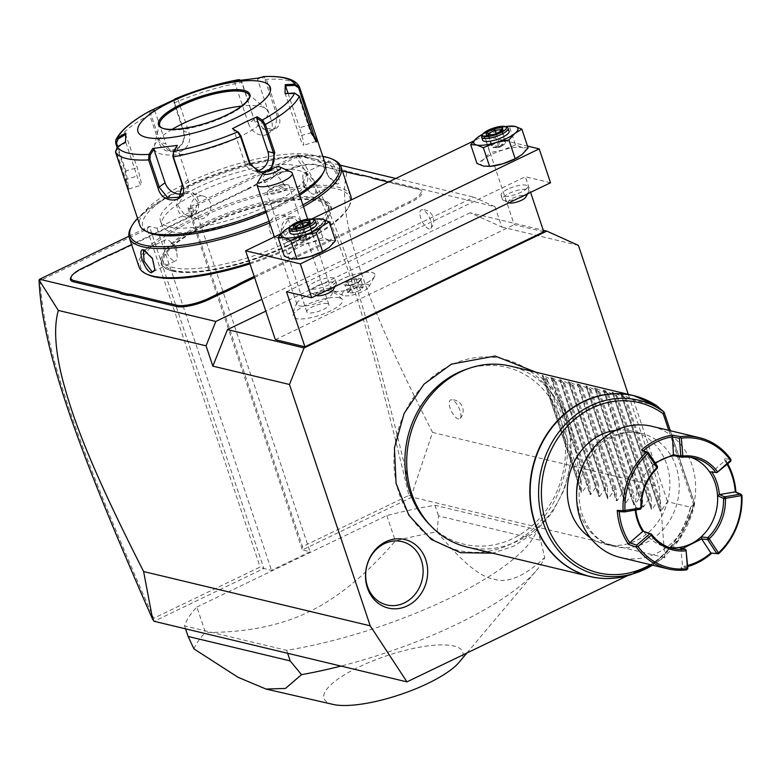 <?xml version="1.0" encoding="UTF-8"?>
<svg xmlns="http://www.w3.org/2000/svg" width="781" height="781" viewBox="0 0 781 781"><rect width="100%" height="100%" fill="white"/><g stroke="black" fill="none" stroke-linecap="round" stroke-linejoin="round"><path stroke-width="0.59" stroke-dasharray="3.9 2.93" d="M627.553 575.665L664.924 557.673L659.154 486.709L628.246 394.327M450.744 365.157A98.328 86.056 103.5 0 0 399.257 493.856A98.328 86.056 103.5 0 0 510.637 544.142A98.328 86.056 103.5 0 0 562.125 415.443A98.328 86.056 103.5 0 0 450.744 365.157M664.924 557.673L412.085 497.106L411.704 496.316L411.675 494.715L432.557 432.43L659.154 486.709M412.085 497.106L302.364 549.931L310.028 551.767L271.505 570.315L263.841 568.48L154.121 621.305M196.88 607.032L386.829 515.577A186.083 52.288 161.5 0 1 434.978 505.307L537.064 529.772A186.083 52.288 161.5 0 1 286.656 650.329L184.56 625.874A186.083 52.288 161.5 0 1 196.88 607.032L205.383 632.434C245.664 632.62 280.135 625.776 308.788 611.904C337.499 598.158 366.348 574.513 395.332 540.979A186.083 52.288 161.5 0 1 437.116 531.793L438.522 515.899L540.608 540.354L544.699 557.566A186.083 52.288 161.5 0 1 536.547 570.325A186.083 52.288 161.5 0 1 456.875 624.204A186.083 52.288 161.5 0 1 340.965 666.066M432.557 432.43C376.569 322.533 362.13 278.319 352.69 244.98C344.128 212.803 342.322 188.25 347.272 171.312L494.998 206.701L501.792 227.027L470.182 212.754L543.273 230.258M470.182 212.754L265.813 311.141M543.771 231.772L514.22 224.694L484.474 135.777L473.755 140.941M275.361 339.686L514.22 224.694M368.983 285.27A14.243 4.003 -18.5 0 0 353.451 286.52A14.243 4.003 -18.5 0 0 342.185 294.769A14.243 4.003 -18.5 0 0 343.044 295.452A14.243 4.003 -18.5 0 0 356.858 293.812A14.243 4.003 -18.5 0 0 368.876 286.812A14.243 4.003 -18.5 0 0 368.983 285.27M339.384 297.825A26.027 7.312 -18.5 0 0 311.736 302.618A26.027 7.312 -18.5 0 0 293.041 315.612A26.027 7.312 -18.5 0 0 296.272 318.57A26.027 7.312 -18.5 0 0 326.614 312.693A26.027 7.312 -18.5 0 0 342.088 299.201A26.027 7.312 -18.5 0 0 339.384 297.825M501.792 227.027L578.409 245.38M422.531 209.786A10.465 4.12 -115.7 0 0 421.779 209.728A10.465 4.12 -115.7 0 0 421.066 218.905A10.465 4.12 -115.7 0 0 428.906 228.843A10.465 4.12 -115.7 0 0 430.761 228.374A10.465 4.12 -115.7 0 0 429.784 218.289A10.465 4.12 -115.7 0 0 422.531 209.786M451.896 399.872A10.465 4.12 -115.7 0 0 451.154 399.804A10.465 4.12 -115.7 0 0 450.432 408.98A10.465 4.12 -115.7 0 0 458.271 418.919A10.465 4.12 -115.7 0 0 460.126 418.45A10.465 4.12 -115.7 0 0 459.16 408.365A10.465 4.12 -115.7 0 0 451.896 399.872M494.998 206.701L473.921 197.183L261.85 299.289M128.924 236.233L149.376 226.383L157.04 228.218L195.562 209.669L187.899 207.834L302.364 549.931L302.491 546.622L189.441 208.761L187.899 207.834L297.698 154.97L340.272 165.172M395.801 178.478L473.921 197.183M372.303 178.048A47.914 13.462 -18.5 0 0 372.83 178.302A47.914 13.462 -18.5 0 0 375.349 179.132L419.153 189.627A25.588 7.185 161.5 0 1 420.49 190.066A25.588 7.185 161.5 0 1 409.996 202.709L402.254 206.438A47.914 13.462 -18.5 0 0 394.913 210.284L394.112 209.376A48.842 13.726 161.5 0 1 401.532 205.481L409.273 201.752A24.66 6.931 -18.5 0 0 419.387 189.578A24.66 6.931 -18.5 0 0 418.099 189.148L388.401 182.032M371.697 177.697L364.249 175.696M359.016 174.993L360.07 175.471A47.914 13.462 -18.5 0 0 365.254 176.155M360.07 175.471L316.266 164.976A25.588 7.185 161.5 0 0 283.034 172.289L275.293 176.018A47.914 13.462 -18.5 0 1 267.073 179.659L255.748 185.117L255.973 184.336A48.842 13.726 161.5 0 1 248.553 188.231L131.569 244.551M248.553 188.231L248.397 188.963A47.914 13.462 -18.5 0 0 255.748 185.117M248.397 188.963L117.335 252.068A47.914 13.462 -18.5 0 1 109.115 255.709L97.791 261.166L98.016 260.385M90.596 264.271L90.45 265.013A47.914 13.462 -18.5 0 0 97.791 261.166M90.45 265.013L82.698 268.742A25.588 7.185 161.5 0 0 70.876 277.392M254.567 277.538L375.368 219.383A47.914 13.462 -18.5 0 1 383.588 215.741L394.913 210.284M347.272 171.312L297.698 154.97M298.039 155.175L296.292 157.323C333.145 208.937 364.141 307.216 408.902 495.388L302.491 546.622M189.441 208.761L296.292 157.323M195.562 209.669L310.028 551.767M157.04 228.218L271.505 570.315M147.062 229.165L149.376 226.383L263.841 568.48L260.112 567.026L153.691 618.259C77.778 445.56 43.385 348.834 40.212 280.613L147.062 229.165L260.112 567.026M39.079 279.852L40.212 280.613M153.418 620.661L153.691 618.259M411.704 496.316L408.902 495.388M298.157 155.224C335.654 207.19 366.64 305.605 411.675 494.715M383.588 215.741L382.944 214.755L394.112 209.376M254.196 276.425L374.646 218.436A48.842 13.726 161.5 0 1 382.944 214.755M109.115 255.709L109.194 255.006M267.073 179.659L267.151 178.956L255.973 184.336M342.429 171.019L315.212 164.498A24.66 6.931 -18.5 0 0 283.191 171.547L275.449 175.276A48.842 13.726 161.5 0 1 267.151 178.956M320.425 199.077A89.786 25.226 161.5 0 1 329.826 214.638A89.786 25.226 161.5 0 1 259.409 256.959A89.786 25.226 161.5 0 1 171.713 270.675A89.786 25.226 161.5 0 1 166.997 269.123A89.786 25.226 161.5 0 1 208.576 222.526A89.786 25.226 161.5 0 1 320.425 199.077M172.767 271.153A88.849 24.963 -18.5 0 0 259.556 257.584A88.849 24.963 -18.5 0 0 329.24 215.702A88.849 24.963 -18.5 0 0 319.937 200.297A88.849 24.963 -18.5 0 0 209.249 223.503A88.849 24.963 -18.5 0 0 168.1 269.611A88.849 24.963 -18.5 0 0 172.767 271.153M287.398 245.556A87.228 24.504 -18.5 0 0 329.065 208.049A87.228 24.504 -18.5 0 0 205.305 225.894A87.228 24.504 -18.5 0 0 163.629 263.402A87.228 24.504 -18.5 0 0 287.398 245.556M286.402 242.598A87.228 24.504 -18.5 0 0 328.079 205.081A87.228 24.504 -18.5 0 0 204.31 222.927A87.228 24.504 161.5 0 0 162.643 260.434A87.228 24.504 161.5 0 0 286.402 242.598M249.988 263.841A110.248 30.976 -18.5 0 0 297.239 245.195A110.248 30.976 -18.5 0 0 348.209 207.912A110.248 30.976 -18.5 0 0 307.118 187.596A110.248 30.976 -18.5 0 0 193.483 220.33A110.248 30.976 -18.5 0 0 148.263 274.814M350.815 196.07A111.644 31.367 -18.5 0 0 192.399 218.905A111.644 31.367 -18.5 0 0 139.057 266.917M249.686 262.943A111.644 31.367 -18.5 0 0 297.473 244.082A111.644 31.367 -18.5 0 0 349.087 206.33A111.644 31.367 -18.5 0 0 351.235 199.926M296.409 240.899C282.722 247.997 274.629 223.815 288.755 218.036C301.71 210.772 309.803 234.944 296.409 240.899L295.687 239.952L289.321 240.646L281.59 230.483L288.599 218.778L294.74 218.026L302.091 228.101L295.687 239.952M333.487 159.695A111.644 31.367 -18.5 0 0 182.617 189.695A111.644 31.367 -18.5 0 0 131.003 227.447M269.67 222.888A111.644 31.367 -18.5 0 0 287.701 214.863A111.644 31.367 -18.5 0 0 303.477 206.653M183.681 192.868C170.297 198.823 178.38 222.995 191.335 215.732C205.462 209.962 197.378 185.78 183.681 192.868L184.404 193.815L178 205.667L185.351 215.741L191.491 214.99L198.501 203.285L190.769 193.122L184.404 193.815M328.684 160.935L325.169 163.893L327.669 175.149L336.328 183.799C343.601 186.6 335.498 162.428 328.684 160.935L328.196 162.155L326.634 162.292L324.955 164.918L327.278 175.374L334.405 183.018L336.728 183.242L336.015 172.669L328.196 162.155M282.156 215.019A11.627 10.182 103.5 0 1 289.702 225.133A11.627 10.182 103.5 0 1 282.995 236.907A11.627 10.182 -76.5 0 1 276.738 237.639A11.627 10.182 -76.5 0 1 269.201 227.515A11.627 10.182 -76.5 0 1 275.908 215.741A11.627 10.182 103.5 0 1 282.156 215.019L294.74 218.026M269.113 221.238A110.248 30.976 -18.5 0 0 286.617 213.438A110.248 30.976 -18.5 0 0 302.901 204.925M322.817 156.395A110.248 30.976 -18.5 0 0 182.852 188.582A110.248 30.976 -18.5 0 0 137.534 218.387M198.618 192.36A76.753 21.565 161.5 0 1 307.529 176.652A76.753 21.565 161.5 0 1 270.851 209.659A76.753 21.565 161.5 0 1 161.94 225.367A76.753 21.565 161.5 0 1 198.618 192.36M197.056 187.694A76.753 21.565 161.5 0 1 305.967 171.996A76.753 21.565 161.5 0 1 269.299 205.003A76.753 21.565 161.5 0 1 160.388 220.711A76.753 21.565 161.5 0 1 197.056 187.694M322.143 174.856A95.37 26.798 -18.5 0 0 286.598 157.284A95.37 26.798 -18.5 0 0 188.299 185.605A95.37 26.798 -18.5 0 0 149.191 232.728M266.184 212.481A95.37 26.798 -18.5 0 0 278.056 207.102A95.37 26.798 -18.5 0 0 299.65 195.221M325.111 163.239A97.693 27.452 -18.5 0 0 186.493 183.223A97.693 27.452 -18.5 0 0 139.828 225.231M265.686 211.007A97.693 27.452 -18.5 0 0 278.436 205.247A97.693 27.452 -18.5 0 0 299.221 193.922M127.674 188.924L125.038 171.088L117.013 147.101M153.613 109.799L154.716 110.287L151.172 111.439L149.981 110.98L149.63 114.719L159.012 142.777C162.272 150.577 167.759 153.047 175.452 150.196C182.939 145.744 185.751 139.282 183.906 130.788L174.524 102.741L174.7 99.08M271.456 169.174L267.385 172.22L262.836 173.441M117.404 146.838L117.911 147.306L116.34 151.377L128.855 188.943L125.907 171.146L117.716 146.652M151.172 111.439L150.948 114.397L160.339 142.445L168.286 150.372L175.598 149.454C182.549 145.334 185.165 139.291 183.457 131.315L174.065 103.268L174.29 100.31L177.834 99.158L189.041 132.663A13.96 12.213 103.5 0 1 186.552 146.965A13.96 12.213 103.5 0 1 174.231 151.797A13.96 12.213 103.5 0 1 165.923 143.782L160.339 142.445L159.012 142.777M240.226 80.062L241.671 82.366L253.884 118.888C259.438 135.914 285.905 132.672 278.583 115.832L266.37 79.311L263.236 76.626L262.601 77.641L257.496 79.106L271.534 121.075A13.96 10.866 -129.8 0 1 269.006 133.219A13.96 10.866 -129.8 0 1 248.602 123.915L254.323 119.151L263.783 128.943L275.176 128.074L277.265 116.31L265.042 79.789L262.601 77.641M315.915 141.517L310.692 132.653L298.479 96.131L294.72 93.671L285.338 94.111L299.387 136.079A13.96 1.347 -106.9 0 0 303.526 145.286A13.96 1.347 -106.9 0 0 299.562 127.791L308.964 124.94M294.662 93.066L294.72 93.671M256.041 170.961A13.96 12.213 -76.5 0 1 253.034 170.668A13.96 12.213 -76.5 0 1 244.726 162.663L233.519 129.158M177.297 145.393L173.138 152.197M176.789 146.369L187.996 179.874A13.96 10.866 50.2 0 1 185.468 192.019A13.96 10.866 50.2 0 1 181.885 193.795M125.526 141.908L125.829 142.493L117.911 147.306M125.829 142.493L137.036 175.998A13.96 1.347 73.1 0 0 141.176 185.214A13.96 1.347 73.1 0 0 137.222 167.71L125.624 134.439M125.721 133.043L126.005 134.205M154.716 110.287L165.923 143.782M174.192 99.685L173.821 100.856L174.554 99.519M178.341 97.889L177.834 99.158M239.337 80.199L241.183 81.019L242.11 82.63L253.884 118.888M258.003 78.129L257.496 79.106M248.602 123.915L234.564 81.946L233.47 81.165M288.052 93.378L299.562 127.791M285.036 93.525L285.338 94.111M159.656 125.429A47.221 13.267 -18.5 0 0 159.675 125.487A47.221 13.267 -18.5 0 0 165.347 129.334A47.221 13.267 -18.5 0 0 226.666 115.822A47.221 13.267 -18.5 0 0 249.227 95.516A47.221 13.267 -18.5 0 0 249.207 95.467M171.986 129.421A59.776 16.791 -18.5 0 0 154.306 146.301A59.776 16.791 -18.5 0 0 161.569 154.14A59.776 16.791 -18.5 0 0 232.728 139.994A59.776 16.791 -18.5 0 0 266.048 108.92A59.776 16.791 -18.5 0 0 260.581 106.47A59.776 16.791 -18.5 0 0 241.768 106.079M234.564 81.946L239.669 80.482M314.44 193.981A11.627 4.579 -115.7 0 1 312.937 194.078A11.627 4.579 64.3 0 1 309.979 192.263A11.627 4.579 64.3 0 1 302.911 177.57A11.627 4.579 64.3 0 1 304.346 173.021A11.627 4.579 64.3 0 1 305.849 172.913A11.627 4.579 -115.7 0 1 314.255 183.154A11.627 4.579 -115.7 0 1 314.44 193.981L336.728 183.242M303.604 186.268L302.911 177.57M197.935 218.758A11.627 10.182 103.5 0 1 190.388 208.634A11.627 10.182 103.5 0 1 197.105 196.861A11.627 10.182 -76.5 0 1 203.353 196.138A11.627 10.182 -76.5 0 1 210.899 206.252A11.627 10.182 -76.5 0 1 204.183 218.026A11.627 10.182 103.5 0 1 197.935 218.758L185.351 215.741M145.217 250.564L152.812 258.404L155.019 269.338M176.477 247.47L170.112 241.514A11.627 4.579 64.3 0 0 167.163 239.689A11.627 4.579 -115.7 0 0 165.66 239.796A11.627 4.579 -115.7 0 0 165.845 250.613A11.627 4.579 -115.7 0 0 174.241 260.854A11.627 4.579 64.3 0 0 175.745 260.747L153.457 271.485M170.112 241.514A11.627 4.579 64.3 0 1 177.18 256.197A11.627 4.579 64.3 0 1 175.745 260.747M311.473 219.07L281.131 233.685M550.537 182.764L525.359 176.731L530.592 192.36M484.474 135.777L527.526 146.096M286.5 291.733L525.359 176.731M315.085 281.912A13.96 3.925 -18.5 0 0 308.427 287.916A13.96 3.925 -18.5 0 0 328.225 285.055A13.96 3.925 -18.5 0 0 334.893 279.061A13.96 3.925 -18.5 0 0 315.085 281.912M507.718 189.168A13.96 3.925 -18.5 0 0 501.051 195.172A13.96 3.925 -18.5 0 0 520.849 192.321A13.96 3.925 -18.5 0 0 527.517 186.317A13.96 3.925 -18.5 0 0 507.718 189.168M325.433 250.018A23.264 6.531 -18.5 0 0 329.436 247.245A23.264 6.531 -18.5 0 0 329.582 240.343A23.264 6.531 -18.5 0 0 310.477 242.706A23.264 6.531 -18.5 0 0 291.215 251.98A23.264 6.531 -18.5 0 0 291.059 258.892A23.264 6.531 -18.5 0 0 298.889 258.98M518.067 157.274A23.264 6.531 -18.5 0 0 522.059 154.511A23.264 6.531 -18.5 0 0 522.216 147.599A23.264 6.531 -18.5 0 0 503.101 149.962A23.264 6.531 -18.5 0 0 483.839 159.236A23.264 6.531 -18.5 0 0 483.683 166.148A23.264 6.531 -18.5 0 0 491.513 166.246M335.508 240.665L329.582 240.343L322.865 237.639L316.578 218.846L303.389 221.54L291.001 226.607L297.288 245.39L291.215 251.98L284.343 256.178M291.001 226.607L288.13 228.042M322.865 237.639L310.477 242.706L297.288 245.39M312.712 219.354A23.264 6.531 -18.5 0 0 303.389 221.54A23.264 6.531 -18.5 0 0 290.2 226.88M290.005 232.875A13.96 3.925 161.5 0 1 296.673 226.871A13.96 3.925 161.5 0 1 316.471 224.02M314.538 220.154A13.96 3.925 161.5 0 0 295.677 223.903A13.96 3.925 -18.5 0 0 289.234 228.628M309.95 223.2L309.032 224.674L309.091 222.224L312.898 233.626L306.923 239.455L303.594 240.431L299.25 240.197L299.299 237.756L295.96 227.779M308.983 223.6L312.849 236.077L309.559 238.683L306.923 239.455L299.299 237.756L306.132 234.466L306.923 239.455L306.015 239.357L302.208 227.964L309.032 224.674M301.759 227.154L302.208 227.964L295.433 228.794L294.603 228.032M303.389 226.285L306.132 234.466L312.898 233.626L312.849 236.077L306.015 239.357L299.25 240.197L295.452 227.847M303.594 240.431L306.757 240.031L309.559 238.683M306.015 239.357L306.923 239.455M528.132 147.921L522.216 147.599L515.499 144.895L509.212 126.112L496.023 128.797L483.624 133.873L489.912 152.656L483.839 159.236L476.966 163.444M483.624 133.873L480.754 135.308M515.499 144.895L503.101 149.962L489.912 152.656M505.336 126.61A23.264 6.531 -18.5 0 0 496.023 128.797A23.264 6.531 -18.5 0 0 482.834 134.137M482.629 140.131A13.96 3.925 161.5 0 1 489.296 134.127A13.96 3.925 161.5 0 1 509.105 131.276M507.162 127.42A13.96 3.925 161.5 0 0 488.31 131.169A13.96 3.925 -18.5 0 0 481.857 135.884M502.583 130.466L501.656 131.93L501.714 129.48L505.532 140.883L499.547 146.711L496.218 147.687L491.874 147.463L491.923 145.012L488.594 135.045M501.607 130.857L505.473 143.333L502.193 145.94L499.547 146.711L491.923 145.012L498.756 141.722L499.547 146.711L498.649 146.623L494.832 135.22L501.656 131.93M494.383 134.41L494.832 135.22L488.057 136.06L486.26 135.416M496.023 133.551L498.756 141.722L505.532 140.883L505.473 143.333L498.649 146.623L491.874 147.463L488.076 135.103M498.649 146.623L499.547 146.711L498.649 146.623M335.01 286.52L336.094 284.577A13.96 3.925 161.5 0 0 336.308 283.288A13.96 3.925 161.5 0 0 316.51 286.149A13.96 3.925 -18.5 0 0 309.842 292.143A13.96 3.925 -18.5 0 0 310.779 293.041A13.96 3.925 -18.5 0 0 326.224 290.757M336.094 284.577A13.96 3.925 161.5 0 1 332.55 287.711M316.334 295.521A9.304 2.616 -18.5 0 1 316.295 295.501A9.304 2.616 -18.5 0 1 320.112 290.903A9.304 2.616 161.5 0 1 329.699 288.14A9.304 2.616 161.5 0 1 333.165 289.858M527.644 193.786L528.717 191.833A13.96 3.925 161.5 0 0 528.932 190.554A13.96 3.925 161.5 0 0 509.134 193.405A13.96 3.925 -18.5 0 0 502.466 199.409A13.96 3.925 -18.5 0 0 503.413 200.297A13.96 3.925 -18.5 0 0 518.848 198.013M528.717 191.833A13.96 3.925 161.5 0 1 525.183 194.967M508.958 202.777A9.304 2.616 -18.5 0 1 508.919 202.757A9.304 2.616 -18.5 0 1 512.736 198.159A9.304 2.616 161.5 0 1 522.333 195.396A9.304 2.616 161.5 0 1 525.798 197.115M374.9 274.434A23.264 6.531 161.5 0 0 374.714 274.053A23.264 6.531 -18.5 0 0 350.054 275.859A23.264 6.531 -18.5 0 0 330.783 289.195A23.264 6.531 -18.5 0 0 330.959 289.575A23.264 6.531 161.5 0 0 332.355 290.688A23.264 6.531 161.5 0 0 354.916 288.013A23.264 6.531 161.5 0 0 374.538 276.572A23.264 6.531 161.5 0 0 374.9 274.434L374.88 274.395A23.264 6.531 161.5 0 1 355.609 287.73A23.264 6.531 161.5 0 1 330.949 289.536A23.264 6.531 -18.5 0 1 330.763 289.155A23.264 6.531 -18.5 0 1 350.044 275.81A23.264 6.531 -18.5 0 1 374.704 274.004A23.264 6.531 161.5 0 1 374.88 274.395M349.654 285.309L358.42 282.195L361.593 278.661L355.999 278.231L347.233 281.345L344.06 284.88L350.298 285.748L358.059 282.995L360.871 279.862L355.921 279.491L348.16 282.244L345.348 285.368L344.06 284.88L350.298 285.748L352.709 292.943L360.226 290.376L362.862 287.437L358.215 287.086L350.942 289.663L348.306 292.602L352.953 292.953M347.233 281.345L350.942 289.663M355.999 278.231L358.215 287.086M361.593 278.661L360.871 279.862L361.593 278.661M358.42 282.195L358.059 282.995L358.42 282.195L358.059 282.995L360.471 290.19L363.272 287.066L358.323 286.686L350.571 289.439L347.76 292.572L352.709 292.943L360.226 290.376M348.306 292.602L347.76 292.572L345.348 285.368M360.871 279.862L363.272 287.066L362.862 287.437M342.088 299.201A27.911 27.911 0 0 0 330.695 291.235A18.607 5.233 161.5 0 0 329.972 291.02A18.607 5.233 -18.5 0 0 312.117 293.754A18.607 5.233 -18.5 0 0 297.346 302.393A18.607 5.233 -18.5 0 0 296.917 304.346A18.607 5.233 -18.5 0 0 299.152 305.859A18.607 5.233 161.5 0 0 319.888 302.052A18.607 5.233 161.5 0 0 332.208 292.533L307.675 219.188M330.695 291.235A18.607 5.233 161.5 0 1 332.208 292.533M276.269 166.861L278.251 172.581A18.607 5.233 161.5 0 1 290.034 171.644A18.607 5.233 161.5 0 1 291.01 171.966M260.376 177.638L257.867 182.403A18.607 5.233 161.5 0 0 257.261 183.262M278.251 172.581C270.402 180.899 263.607 184.17 257.867 182.403M267.688 179.249A6.98 2.929 142.8 0 0 274.072 171.107A6.98 2.929 142.8 0 0 269.328 171.381A6.98 2.929 142.8 0 0 262.943 179.532A6.98 2.929 142.8 0 0 267.688 179.249M287.066 184.658A11.627 3.27 -18.5 0 0 268.049 191.023A11.627 3.27 -18.5 0 0 267.053 193.102A11.627 3.27 -18.5 0 0 268.449 194.049A11.627 3.27 -18.5 0 0 281.414 191.667A11.627 3.27 -18.5 0 0 289.116 185.722A11.627 3.27 -18.5 0 0 287.72 184.775A11.627 3.27 -18.5 0 0 287.066 184.658L282.663 184.111L285.387 186.073A6.98 2.929 142.8 0 0 280.799 186.522A6.98 2.929 142.8 0 0 275.41 190.876L285.387 186.073L274.072 171.107M283.044 184.179L273.477 186.893L270.519 188.641L270.314 189.246L275.41 190.876M327.464 303.565A11.627 3.27 -18.5 0 0 314.499 305.937A11.627 3.27 -18.5 0 0 306.806 311.883A11.627 3.27 -18.5 0 0 308.202 312.83A11.627 3.27 -18.5 0 0 321.157 310.447A11.627 3.27 -18.5 0 0 328.86 304.502A11.627 3.27 -18.5 0 0 327.464 303.565M386.829 515.577L395.332 540.979M193.932 648.884A186.083 52.288 161.5 0 1 205.383 632.434M184.56 625.874L185.556 628.832M286.656 650.329L287.642 653.297M537.064 529.772L540.608 540.354M434.978 505.307L438.522 515.899M333.116 704.433A73.141 20.55 161.5 0 1 358.977 666.954A73.141 20.55 161.5 0 1 438.053 644.999A73.141 20.55 161.5 0 1 459.13 662.268M437.116 531.793C461.268 561.344 480.13 577.11 493.699 579.092C507.484 583.661 524.481 576.485 544.699 557.566M466.208 369.335A90.986 79.633 -76.5 0 1 561.998 424.21A90.986 79.633 -76.5 0 1 512.892 538.539A90.986 79.633 -76.5 0 1 429.12 524.139M467.116 547.071A93.037 81.419 103.5 0 0 517.12 541.272A93.037 81.419 103.5 0 0 570.813 447.074A93.037 81.419 103.5 0 0 510.462 366.113M579.033 480.5L545.031 378.892C565.376 399.872 576.71 433.748 579.033 480.5L581.22 481.028L581.24 492.04L582.167 492.255L588.669 482.814L589.977 483.127L589.997 494.129L590.924 494.353L597.426 484.903L598.734 485.226L598.754 496.228L599.681 496.452L606.183 487.002L607.481 487.315L607.511 498.327L608.438 498.551L614.93 489.101L616.238 489.414L616.268 500.426L617.195 500.65L623.687 491.2L624.995 491.513L625.015 502.525L625.952 502.749L632.444 493.299L633.752 493.612L633.772 504.624L634.709 504.848L641.201 495.398L642.509 495.71L642.529 506.723L643.456 506.937L649.958 497.497L651.266 497.809L651.286 508.812L652.213 509.036L658.715 499.586L660.023 499.908L660.043 510.911L660.97 511.135L621.979 394.59L633.469 400.077L656.85 405.788M621.979 394.59L621.051 394.366L621.979 394.59M545.031 378.892L547.217 379.41L542.239 375.485L543.176 375.71L542.239 375.485L581.24 492.04L582.167 492.255L543.176 375.71L555.974 381.509L550.995 377.584L551.923 377.809L550.995 377.584L589.997 494.129L590.924 494.353L551.923 377.809L564.731 383.608L559.752 379.683L560.68 379.908L559.752 379.683L598.754 496.228L599.681 496.452L560.68 379.908L573.488 385.707L568.509 381.782L569.437 382.007L568.509 381.782L607.511 498.327L608.438 498.551L569.437 382.007L582.245 387.806L577.266 383.881L578.194 384.106L577.266 383.881L616.268 500.426L617.195 500.65L578.194 384.106L591.002 389.904L586.023 385.98L586.951 386.204L586.023 385.98L625.015 502.525L625.952 502.749L586.951 386.204L599.759 392.003L594.78 388.079L595.708 388.294L594.78 388.079L633.772 504.624L634.709 504.848L595.708 388.294L608.516 394.093L603.537 390.168L604.465 390.393L603.537 390.168L642.529 506.723L643.456 506.937L604.465 390.393L617.263 396.192L612.294 392.267L613.222 392.492L612.294 392.267L651.286 508.812L652.213 509.036L613.222 392.492L626.02 398.29L621.051 394.366L660.043 510.911L660.97 511.135L667.472 501.685L690.531 507.211A93.037 81.419 -76.5 0 1 640.225 570.755A93.037 81.419 -76.5 0 1 609.834 578.467M668.741 430.341L693.421 504.077L694.68 503.618L690.531 507.211M633.469 400.077L667.472 501.685M694.729 503.706L694.68 503.618A89.766 78.549 -76.5 0 1 652.477 565.171L679.421 539.29L694.729 503.706L670.313 430.721M616.063 430.263A58.145 50.892 -76.5 0 1 632.151 431.141A58.145 50.892 -76.5 0 1 666.759 464.51A58.145 50.892 -76.5 0 1 656.391 524.119A58.145 50.892 -76.5 0 1 605.05 544.24A58.145 50.892 -76.5 0 1 590.319 537.738M651.823 426.289A67.449 59.034 103.5 0 1 695.578 484.981A67.449 59.034 103.5 0 1 656.655 553.28A67.449 59.034 -76.5 0 1 620.397 557.488M687.71 566.557A67.449 59.034 -76.5 0 1 680.847 568.031L686.675 569.866M727.736 463.855A67.449 59.034 -76.5 0 0 724.583 458.711L730.879 459.384M735.936 492.128A67.449 59.034 -76.5 0 1 735.975 492.782L741.95 495.3M711.842 553.104L710.856 552.987M687.846 568.285L682.535 566.625A66.063 57.814 103.5 0 0 687.622 565.512M682.653 548.516L681.091 548.809L682.535 566.625L680.847 568.031M643.671 450.491L652.906 464.568L655.103 462.791M657.514 466.491L652.906 464.568M724.583 458.711L724.895 460.741L730.616 461.376M727.111 464.392A66.053 57.814 -76.5 0 0 724.895 460.741L711.823 472.007A47.914 41.93 103.5 0 0 711.823 472.007L709.509 471.763M717.514 472.651L709.695 471.783M735.312 491.874L735.975 492.782M679.226 547.452L681.081 548.789L686.401 550.439M655.523 463.436A46.518 40.71 103.5 0 0 652.067 466.277A46.518 40.71 -76.5 0 0 635.646 507.318L641.504 507.689M673.993 455.723A46.518 40.71 -76.5 0 1 687.446 456.348A46.518 40.71 -76.5 0 1 690.912 457.363M669.317 547.491A46.518 40.71 -76.5 0 1 665.773 546.827A46.518 40.71 -76.5 0 1 643.71 531.412M635.871 509.983A46.518 40.71 -76.5 0 1 635.646 507.318L635.168 508.909L640.43 509.202M652.906 464.578L652.067 466.277L657.231 468.385M619.226 511.623L635.168 508.909A47.914 41.93 103.5 0 0 635.265 510.081M626.02 398.29L660.023 499.908M624.712 397.978L658.715 499.586M617.263 396.192L651.266 497.809M615.965 395.879L649.958 497.497M608.516 394.093L642.509 495.71M607.208 393.78L641.201 495.398M599.759 392.003L633.752 493.612M598.451 391.681L632.444 493.299M591.002 389.904L624.995 491.513M589.694 389.592L623.687 491.2M582.245 387.806L616.238 489.414M580.937 387.493L614.93 489.101M573.488 385.707L607.481 487.315M572.18 385.394L606.183 487.002M564.731 383.608L598.734 485.226M563.423 383.295L597.426 484.903M555.974 381.509L589.977 483.127M554.666 381.196L588.669 482.814M547.217 379.41L581.22 481.028M374.294 178.654L375.349 179.132M418.099 189.148L419.153 189.627M409.273 201.752L409.996 202.709M401.532 205.481L402.254 206.438M374.646 218.436L375.368 219.383M82.854 268L82.698 268.742M117.492 251.326L117.335 252.068M275.449 175.276L275.293 176.018M283.191 171.547L283.034 172.289M315.212 164.498L316.266 164.976M191.335 215.732L191.491 214.99M288.755 218.036L288.599 218.778M115.656 143.04A97.693 27.452 161.5 0 1 149.63 114.719L150.948 114.397M115.461 151.963L116.34 151.377M124.843 180.011L137.036 175.998M125.038 171.088L137.222 167.71M175.452 150.196L175.598 149.454M183.906 130.788L183.457 131.315L189.041 132.663M265.042 79.789L266.37 79.311A97.693 27.452 161.5 0 1 299.543 87.257M174.065 103.268L174.524 102.741A97.693 27.452 161.5 0 1 241.671 82.366L242.11 82.63M278.583 115.832L271.534 121.075M311.56 132.702L299.387 136.079M299.348 96.19L298.479 96.131M267.385 172.22L266.79 171.429M250.32 164L244.726 162.663M187.996 179.874L182.276 184.648M159.675 125.487L159.636 125.39A47.221 13.267 -18.5 0 0 226.636 115.725A47.221 13.267 -18.5 0 0 249.198 95.419L249.227 95.516M336.328 183.799L335.274 183.33M651.92 402.791A93.037 81.419 -76.5 0 1 656.528 405.603M631.565 574.416A92.959 81.351 103.5 0 0 690.775 507.162M694.514 503.677L663.782 411.831M693.421 504.077A87.511 76.587 -76.5 0 1 650.339 564.653M584.081 462.948A58.145 50.892 -76.5 0 1 641.465 433.377A58.145 50.892 -76.5 0 1 676.082 466.735A58.145 50.892 -76.5 0 1 645.633 542.844A58.145 50.892 -76.5 0 1 614.374 546.475A58.145 50.892 -76.5 0 1 579.766 513.107A58.145 50.892 -76.5 0 1 576.612 494.1M372.83 178.302L371.727 177.804M419.387 189.578L420.49 190.066M329.24 215.702L329.826 214.638M168.1 269.611L166.997 269.123M329.065 208.049L328.079 205.081M163.629 263.402L162.643 260.434M348.209 207.912L349.087 206.33M276.738 237.639L289.321 240.646M305.967 171.996L307.529 176.652M160.388 220.711L161.94 225.367M128.289 190.076L128.894 188.904M316.588 142.103L315.456 141.468M258.98 172.093L253.034 170.668M179.298 197.154L185.468 192.019M128.855 188.943L141.176 185.214M168.286 150.372L174.231 151.797M240.499 80.306L241.183 81.019M275.176 128.074L269.006 133.219M315.846 141.556L303.526 145.286M159.607 123.144L154.306 146.301M247.87 93.613L266.048 108.92M325.169 163.893L324.955 164.918M335.381 183.467L334.405 183.018M304.346 173.021L326.634 162.292M303.614 186.298L309.979 192.263M203.353 196.138L190.769 193.122M144.71 250.301L145.686 250.75M154.921 269.875L155.136 268.849M165.66 239.796L143.362 250.525M176.486 247.499L177.18 256.197M430.761 228.374A11.08 11.08 0 0 0 421.779 209.728M460.126 418.45A11.08 11.08 0 0 0 451.154 399.804M502.193 145.94L499.381 147.287M499.342 147.297L496.218 147.687M309.842 292.143L308.427 287.916M336.308 283.288L334.893 279.061M316.295 295.501L310.779 293.041M502.466 199.409L501.051 195.172M528.932 190.554L527.517 186.317M508.919 202.757L503.413 200.297M368.876 286.812L374.538 276.572M343.044 295.452L332.355 290.688M361.086 278.993L358.108 282.312M358.245 282.214L349.761 285.231M349.859 285.221L344.558 284.811M297.346 302.393A27.911 27.911 0 0 0 293.041 315.612M296.917 304.346L274.365 236.936M262.943 179.532L270.314 189.246M270.519 188.641L268.049 191.023M306.806 311.883L267.053 193.102M328.86 304.502L289.116 185.722M466.931 652.994L536.547 570.325M535.932 372.215L552.958 389.758L564.907 411.938L570.979 437.145L570.774 463.611L564.321 489.472L552.079 512.902L534.887 532.251L513.937 546.124L492.586 553.173M605.05 544.24L614.374 546.475C599.418 542.678 588.718 532.125 582.284 514.816C576.739 496.999 578.448 479.349 587.41 461.883C592.467 452.736 598.929 445.551 606.788 440.308L617.38 434.929C625.62 432.02 633.655 431.502 641.465 433.377L632.151 431.141M718.354 553.778L715.084 553.436M672.773 548.506L665.773 546.827M694.455 458.027L687.446 456.348M620.915 394.259L660.091 511.35M612.158 392.16L651.334 509.251M603.401 390.061L642.578 507.152M594.644 387.962L633.821 505.053M585.887 385.863L625.073 502.954M577.13 383.764L616.316 500.855M568.383 381.665L607.559 498.766M559.626 379.576L598.802 496.667M550.869 377.477L590.045 494.568M542.112 375.378L581.289 492.469"/><path stroke-width="1.17" d="M628.246 394.327L578.409 245.38L546.798 231.108L304.082 347.955L289.468 384.486L370.214 625.825L406.95 681.872L627.553 575.665M407.321 605.88A35.252 30.849 -76.5 0 1 367.402 587.849A35.252 30.849 -76.5 0 1 385.853 541.711A35.252 30.849 -76.5 0 1 425.782 559.743A35.252 30.849 -76.5 0 1 407.321 605.88M261.85 299.289L215.8 321.46L39.577 279.247L39.05 279.979L58.331 310.428C53.674 326.751 55.051 349.673 62.47 379.205C71.647 412.983 84.836 456.026 143.616 571.536L152.676 619.401L154.121 621.305L406.95 681.872M143.616 571.536L370.214 625.825M58.331 310.428L206.057 345.817L212.852 366.133L289.468 384.486M212.852 366.133L227.466 329.602L304.082 347.955M543.273 230.258L546.798 231.108M265.813 311.141L227.466 329.602M304.922 346.774L275.361 339.686L245.615 250.779L300.343 263.89L311.678 297.756L286.5 291.733L304.922 346.774L543.771 231.772L530.592 192.36M215.8 321.46L206.057 345.817M340.272 165.172L395.801 178.478M39.577 279.247L128.924 236.233M388.401 182.032L374.294 178.654A48.842 13.726 161.5 0 1 371.727 177.804A48.842 13.726 161.5 0 1 370.594 177.209L371.697 177.697A47.914 13.462 -18.5 0 0 372.303 178.048M74.039 280.613L73.551 281.834A25.588 7.185 161.5 0 1 70.876 277.392L71.462 276.337A24.66 6.931 -18.5 0 0 74.039 280.613L117.843 291.108A48.842 13.726 161.5 0 1 121.533 292.543L127.889 294.066A48.842 13.726 161.5 0 1 133.121 294.769L176.926 305.254A24.66 6.931 -18.5 0 0 208.947 298.205L216.688 294.476A48.842 13.726 161.5 0 1 224.987 290.796L236.165 285.416A48.842 13.726 161.5 0 1 243.584 281.531L254.196 276.425M73.551 281.834L117.355 292.319A47.914 13.462 -18.5 0 1 121.006 293.754L127.44 295.296L127.889 294.066M133.121 294.769L132.633 295.979A47.914 13.462 -18.5 0 0 127.44 295.296M132.633 295.979L176.438 306.474A25.588 7.185 161.5 0 0 209.669 299.162L217.411 295.433A47.914 13.462 -18.5 0 1 225.631 291.791L236.955 286.334L236.165 285.416M243.584 281.531L244.297 282.488A47.914 13.462 -18.5 0 0 236.955 286.334M244.297 282.488L254.567 277.538M152.676 619.401C76.421 445.805 41.93 349 39.05 279.979M225.631 291.791L224.987 290.796M121.006 293.754L121.533 292.543M131.569 244.551L117.492 251.326A48.842 13.726 161.5 0 1 109.194 255.006L98.016 260.385A48.842 13.726 161.5 0 1 90.596 264.271L82.854 268A24.66 6.931 -18.5 0 0 71.462 276.337M370.594 177.209L364.249 175.696A48.842 13.726 161.5 0 1 359.016 174.993L342.429 171.019M137.534 218.387A110.248 30.976 -18.5 0 0 131.882 225.855L131.003 227.447A111.644 31.367 -18.5 0 0 129.285 237.707L139.057 266.917A111.644 31.367 -18.5 0 0 146.613 274.072L148.263 274.814A110.248 30.976 -18.5 0 0 249.988 263.841M146.613 274.072A111.644 31.367 -18.5 0 0 249.686 262.943M129.285 237.707A111.644 31.367 -18.5 0 0 269.67 222.888M151.407 272.833C144.573 271.319 136.499 247.147 143.763 249.969L152.432 258.638L154.921 269.875L151.407 272.833L151.895 271.612L144.075 261.098L143.362 250.525L145.217 250.564M303.477 206.653A111.644 31.367 -18.5 0 0 341.033 166.851A111.644 31.367 -18.5 0 0 333.487 159.695L331.827 158.953A110.248 30.976 -18.5 0 0 322.817 156.395M351.235 199.926A111.644 31.367 -18.5 0 0 350.815 196.07L341.033 166.851M302.901 204.925A110.248 30.976 -18.5 0 0 331.827 158.953M131.882 225.855A110.248 30.976 -18.5 0 0 165.465 246.611A110.248 30.976 -18.5 0 0 269.113 221.238M117.013 147.101L115.656 143.04L115.822 139.945L117.599 137.973L125.721 133.043L125.526 141.908L117.404 146.838L115.461 151.963L139.828 225.231A97.693 27.452 -18.5 0 0 146.438 231.498L149.191 232.728A95.37 26.798 -18.5 0 0 266.184 212.481M299.65 195.221A95.37 26.798 -18.5 0 0 322.143 174.856L323.598 172.21A97.693 27.452 -18.5 0 0 325.111 163.239L315.797 135.396L316.588 142.103L311.56 132.702L299.348 96.19L294.662 93.066L285.036 93.525L285.241 84.651L294.857 84.202L299.543 87.257L315.797 135.396M146.438 231.498A97.693 27.452 -18.5 0 0 265.686 211.007M117.404 146.838A94.247 26.476 161.5 0 0 149.025 154.413L152.764 148.439L177.297 145.393L173.548 151.377L173.333 156.854L182.715 184.902C188.826 202.718 162.38 206.028 158.016 187.957L148.634 159.91L149.025 154.413L150.206 155.038L153.857 149.21L165.064 182.715A13.96 10.866 50.2 0 0 181.885 193.795M262.836 173.441L249.861 164.537L240.48 136.49L237.561 131.96L238.527 132.37L232.426 128.67L244.678 122.402L257.144 116.769L262.279 120.059L265.364 124.501L274.756 152.549L271.456 169.174M294.662 93.066A94.247 26.476 161.5 0 1 262.279 120.059L261.635 121.24L264.046 124.823L273.428 152.871C275.508 160.925 273.252 167.066 266.663 171.273L258.98 172.093L250.32 164L240.929 135.953L238.527 132.37M232.426 128.67L237.561 131.96A94.247 26.476 161.5 0 1 173.548 151.377L172.894 156.59L182.276 184.648L179.298 197.154L167.993 197.944L159.344 187.479L149.962 159.431L150.206 155.038M117.716 146.652L116.525 143.089L118.087 139.018L126.005 134.205M174.192 99.685L149.981 110.98A94.247 26.476 161.5 0 0 117.599 137.973L118.087 139.018M299.221 193.922A97.693 27.452 -18.5 0 0 323.598 172.21M263.958 76.597L258.003 78.129L233.47 81.165L238.849 79.633L240.226 80.062M263.587 76.567C292.348 75.415 297.307 83.333 299.211 86.515L299.543 87.257L298.654 87.843L315.915 141.517M263.236 76.626A94.247 26.476 161.5 0 1 294.857 84.202L294.906 85.383L298.654 87.843M261.635 121.24L256.637 118.029L267.844 151.534A13.96 12.213 -76.5 0 1 256.041 170.961M171.303 101.686A69.782 19.603 -18.5 0 0 146.35 137.378A69.782 19.603 -18.5 0 0 236.975 117.423A69.782 19.603 -18.5 0 0 261.928 81.732A69.782 19.603 -18.5 0 0 171.303 101.686M152.764 148.439L153.857 149.21M239.337 80.199L238.713 79.662A94.247 26.476 161.5 0 0 174.7 99.08L174.554 99.519M285.241 84.651L285.524 85.822L294.906 85.383M285.524 85.822L288.052 93.378M256.637 118.029L257.144 116.769M249.207 95.467A47.221 13.267 -18.5 0 0 247.87 93.613A47.221 13.267 -18.5 0 0 243.555 91.68A47.221 13.267 -18.5 0 0 182.237 105.181A47.221 13.267 -18.5 0 0 159.607 123.144A47.221 13.267 -18.5 0 0 159.656 125.429M241.768 106.079A59.776 16.791 -18.5 0 0 171.986 129.421M155.019 269.338L153.457 271.485L151.895 271.612M473.755 140.941L311.473 219.07M281.131 233.685L245.615 250.779M527.526 146.096L539.202 148.888L550.537 182.764L311.678 297.756M539.202 148.888L300.343 263.89M288.13 228.042L284.128 230.815L278.056 237.395L284.343 256.178L291.059 258.892L298.889 258.98A23.264 6.531 -18.5 0 0 310.174 256.519A23.264 6.531 -18.5 0 0 325.101 250.213A23.264 6.531 -18.5 0 0 325.433 250.018M480.754 135.308L476.761 138.071L470.689 144.661L476.966 163.444L483.683 166.148L491.513 166.246A23.264 6.531 -18.5 0 0 502.798 163.785A23.264 6.531 -18.5 0 0 517.725 157.469A23.264 6.531 -18.5 0 0 518.067 157.274M278.056 237.395L283.981 237.717L290.698 240.421L296.985 259.214L310.174 256.519L322.563 251.453L329.436 247.245L335.508 240.665L329.221 221.872L322.504 219.168L314.675 219.07A23.264 6.531 -18.5 0 0 312.712 219.354M290.698 240.421L303.087 235.354L316.276 232.66L322.563 251.453M316.276 232.66L322.348 226.08L329.221 221.872M290.2 226.88A23.264 6.531 -18.5 0 0 288.472 227.847A23.264 6.531 -18.5 0 0 284.128 230.815A23.264 6.531 -18.5 0 0 283.981 237.717A23.264 6.531 -18.5 0 0 303.087 235.354A23.264 6.531 -18.5 0 0 322.348 226.08A23.264 6.531 -18.5 0 0 322.504 219.168A23.264 6.531 -18.5 0 0 314.675 219.07M315.485 221.052L316.471 224.02A13.96 3.925 161.5 0 1 309.803 230.014A13.96 3.925 161.5 0 1 290.005 232.875L289.019 229.907A13.96 3.925 -18.5 0 0 308.817 227.056A13.96 3.925 161.5 0 0 315.485 221.052A13.96 3.925 161.5 0 0 314.538 220.154L312.888 219.422A12.564 3.524 161.5 0 1 307.734 225.631A12.564 3.524 -18.5 0 1 294.788 229.36A12.564 3.524 -18.5 0 1 290.102 227.046L289.234 228.628A13.96 3.925 -18.5 0 0 289.019 229.907M290.102 227.046A12.564 3.524 -18.5 0 1 295.911 222.8A12.564 3.524 161.5 0 1 312.888 219.422M293.695 225.221L293.627 228.159L301.759 227.154L309.95 223.2L310.018 220.262L301.886 221.277L293.695 225.221L295.482 226.353L295.452 227.847M301.886 221.277L302.315 223.063L295.482 226.353L295.96 227.779M310.018 220.262L309.091 222.224M309.95 223.2L309.247 223.542M301.759 227.154L302.208 227.964L301.759 227.154M309.559 223.317L301.778 227.066L294.603 228.032M293.627 228.159L294.115 228.013M303.389 226.285L302.315 223.063L309.012 222.234M470.689 144.661L476.605 144.983L483.322 147.687L489.609 166.47L502.798 163.785L515.187 158.709L522.059 154.511L528.132 147.921L521.845 129.138L515.128 126.434L507.308 126.337A23.264 6.531 -18.5 0 0 505.336 126.61M483.322 147.687L495.71 142.611L508.909 139.926L515.187 158.709M508.909 139.926L514.982 133.336L521.845 129.138M482.834 134.137A23.264 6.531 -18.5 0 0 481.096 135.103A23.264 6.531 -18.5 0 0 476.761 138.071A23.264 6.531 -18.5 0 0 476.605 144.983A23.264 6.531 -18.5 0 0 495.71 142.611A23.264 6.531 -18.5 0 0 514.982 133.336A23.264 6.531 -18.5 0 0 515.128 126.434A23.264 6.531 -18.5 0 0 507.308 126.337M508.109 128.309L509.105 131.276A13.96 3.925 161.5 0 1 502.437 137.28A13.96 3.925 161.5 0 1 482.629 140.131L481.643 137.173A13.96 3.925 -18.5 0 0 501.441 134.312A13.96 3.925 161.5 0 0 508.109 128.309A13.96 3.925 161.5 0 0 507.162 127.42L505.512 126.678A12.564 3.524 161.5 0 1 500.357 132.887A12.564 3.524 -18.5 0 1 487.412 136.616A12.564 3.524 -18.5 0 1 482.736 134.303L481.857 135.884A13.96 3.925 -18.5 0 0 481.643 137.173M482.736 134.303A12.564 3.524 -18.5 0 1 488.545 130.056A12.564 3.524 161.5 0 1 505.512 126.678M486.319 132.477L486.26 135.416L494.383 134.41L502.583 130.466L502.642 127.528L494.519 128.533L486.319 132.477L488.115 133.61L488.076 135.103M494.519 128.533L494.939 130.32L488.115 133.61L488.594 135.045M502.642 127.528L501.714 129.48M502.583 130.466L501.871 130.808M494.383 134.41L494.832 135.22L494.383 134.41M502.183 130.573L494.412 134.322L487.227 135.298M486.26 135.416L486.748 135.269M496.023 133.551L494.939 130.32L501.636 129.49M326.224 290.757A13.96 3.925 -18.5 0 0 329.641 289.292A13.96 3.925 161.5 0 0 332.55 287.711M335.01 286.52L333.165 289.858A9.304 2.616 161.5 0 1 328.869 293.002A9.304 2.616 -18.5 0 1 316.334 295.521M518.848 198.013A13.96 3.925 -18.5 0 0 522.264 196.548A13.96 3.925 161.5 0 0 525.183 194.967M527.644 193.786L525.798 197.115A9.304 2.616 161.5 0 1 521.493 200.258A9.304 2.616 -18.5 0 1 508.958 202.777M279.979 167.046L291.01 171.966A18.607 5.233 161.5 0 1 292.27 173.157A18.607 5.233 161.5 0 1 279.949 182.676A18.607 5.233 161.5 0 1 259.214 186.483A18.607 5.233 161.5 0 1 256.978 184.97A18.607 5.233 161.5 0 1 257.261 183.262L262.924 173.284A9.304 2.616 -18.5 0 0 273.477 172.777A9.304 2.616 -18.5 0 0 279.979 167.046A9.304 2.616 -18.5 0 0 276.269 166.861L262.924 173.284M188.104 636.456L193.932 648.884L238.098 677.322L266.067 689.067L285.504 688.432L301.515 674.657L290.19 660.911L188.104 636.456L185.556 628.832M287.642 653.297L290.19 660.911M340.965 666.066A186.083 52.288 161.5 0 1 301.515 674.657M466.931 652.994L459.13 662.268A73.141 20.55 161.5 0 1 427.812 683.443A73.141 20.55 161.5 0 1 333.116 704.433L266.067 689.067M431.454 526.55L429.12 524.139A90.986 79.633 -76.5 0 1 457.481 372.918A90.986 79.633 -76.5 0 1 466.208 369.335L469.381 368.251A93.037 81.419 103.5 0 0 460.458 371.912A93.037 81.419 103.5 0 0 431.454 526.55A93.037 81.419 103.5 0 0 467.116 547.071L590.211 576.563A93.037 81.419 -76.5 0 1 529.869 495.603A93.037 81.419 -76.5 0 1 583.553 401.405A93.037 81.419 -76.5 0 1 633.567 395.606A93.037 81.419 -76.5 0 1 651.92 402.791M656.723 405.69L633.567 395.606L510.462 366.113A93.037 81.419 103.5 0 0 469.381 368.251M609.834 578.467A93.037 81.419 -76.5 0 1 590.211 576.563C603.967 579.785 617.751 579.072 631.565 574.416A92.959 81.351 103.5 0 1 531.314 476.185A92.959 81.351 103.5 0 1 656.85 405.788L664.123 412.202L670.313 430.721M631.565 574.416L652.486 565.171A89.766 78.549 -76.5 0 1 636.515 572.717A89.766 78.549 -76.5 0 1 540.052 475.756A89.766 78.549 -76.5 0 1 664.045 412.085L663.215 413.803L668.741 430.341M590.319 537.738A58.145 50.892 -76.5 0 1 570.442 510.872A58.145 50.892 -76.5 0 1 616.063 430.263M687.553 569.164L686.021 549.931L687.846 568.285L686.675 569.866A67.449 59.034 -76.5 0 1 667.901 568.861L620.397 557.488A67.449 59.034 -76.5 0 1 580.254 518.779A67.449 59.034 -76.5 0 1 615.574 430.497A67.449 59.034 103.5 0 1 651.823 426.289L699.327 437.663A67.449 59.034 -76.5 0 1 730.879 459.384L730.616 461.376L716.958 472.603L730.499 460.36A66.063 57.814 103.5 0 0 681.374 438.18L682.828 456.026L681.833 456.748L680.837 456.084L679.382 438.248L680.358 437.536L681.374 438.18M690.912 457.363A46.518 40.71 -76.5 0 1 709.509 471.763A46.518 40.71 -76.5 0 1 717.573 495.847L719.34 494.578L724.69 496.823L740.652 494.109L741.95 495.3A67.449 59.034 -76.5 0 1 718.549 553.797L711.842 553.104A67.449 59.034 -76.5 0 1 697.15 562.974A67.449 59.034 -76.5 0 1 687.71 566.557M667.901 568.861A67.449 59.034 -76.5 0 1 636.349 547.149L628.637 544.464A67.449 59.034 -76.5 0 1 617.244 510.393L623.092 510.696A67.449 59.034 -76.5 0 1 646.492 452.209L656.841 467.067L656.733 467.878A47.914 41.93 103.5 0 0 640.918 507.425L640.44 508.07L623.092 510.696M699.327 437.663A67.449 59.034 -76.5 0 0 680.554 436.657L672.373 435.144A67.449 59.034 -76.5 0 0 656.069 440.191A67.449 59.034 -76.5 0 0 641.377 450.071L646.492 452.209M727.736 463.855A67.449 59.034 -76.5 0 1 735.936 492.128M687.622 565.512A66.063 57.814 103.5 0 0 710.856 552.997L718.549 553.797L718.871 552.518L718.159 552.45L709.509 539.251L709.617 538.441A47.914 41.93 103.5 0 0 725.442 498.893L725.91 498.258L740.857 495.71L741.403 496.208L741.911 495.252M650.895 534.077L651.149 535.21L638.048 546.485L636.857 546.27L636.622 545.148L649.714 533.882L651.393 534.038L643.71 531.412A46.518 40.71 -76.5 0 1 635.871 509.983M686.021 549.931L685.122 549.268A46.518 40.71 -76.5 0 1 672.773 548.506A46.518 40.71 -76.5 0 1 651.393 534.038M685.718 550.82A47.914 41.93 -76.5 0 1 651.149 535.21M636.857 546.27L636.349 547.149M638.048 546.485A66.063 57.814 103.5 0 0 687.163 568.656M628.637 544.464L629.642 542.746L636.622 545.148M635.265 510.081A47.914 41.93 103.5 0 0 642.714 531.48L629.632 542.746A66.053 57.814 -76.5 0 1 619.216 511.623L617.244 510.393M656.733 467.878L657.231 468.385A46.518 40.71 103.5 0 0 641.504 507.689L640.43 509.202L624.527 511.916L623.218 510.774M624.468 511.916L619.226 511.623M624.527 511.916L625.493 510.608M624.946 510.11A66.053 57.814 -76.5 0 1 647.478 453.8M641.474 507.777L640.918 507.425M641.377 450.071L648.318 452.443L657.504 466.452L657.28 468.278M657.504 466.452L656.841 467.067M648.318 452.443L648.191 453.878M646.639 452.228L648.279 452.404M679.382 438.248L672.002 436.862A66.063 57.814 103.5 0 0 643.681 450.491M655.103 462.791L673.447 454.679L672.373 435.144M680.554 436.657L680.358 437.536M682.828 456.026A47.914 41.93 -76.5 0 1 717.397 471.636M681.833 456.748L682.106 457.256A46.518 40.71 -76.5 0 1 694.455 458.027A46.518 40.71 -76.5 0 1 715.835 472.485L716.958 472.603M730.499 460.36L731.055 460.419M727.111 464.392A66.053 57.814 -76.5 0 1 735.312 491.864L719.369 494.578A47.914 41.93 103.5 0 0 711.833 472.027M740.857 495.71L740.622 494.119L735.312 491.874M741.403 496.208A66.053 57.814 -76.5 0 1 718.871 552.518M709.617 538.441L707.811 537.621A46.518 40.71 103.5 0 0 723.528 498.317L725.442 498.893M716.841 553.622L707.654 539.573L709.509 539.251M707.654 539.573L707.84 537.738M716.831 553.592L718.159 552.45M710.856 552.987L701.631 538.919L682.653 548.516M707.606 539.534L701.631 538.919M701.611 538.91L701.153 536.898A46.518 40.71 103.5 0 1 679.226 547.452L685.122 549.268M673.447 454.679L673.993 455.723A46.518 40.71 103.5 0 0 655.523 463.436M723.528 498.317L717.573 495.847A46.518 40.71 -76.5 0 1 701.153 536.898L707.811 537.621M679.226 547.452A46.518 40.71 -76.5 0 1 669.317 547.491M649.714 533.882L643.71 531.412M640.43 509.202L640.44 508.07M673.437 454.698L680.837 456.084M673.993 455.723L682.106 457.256M715.835 472.485L709.509 471.763M724.758 496.823L725.91 498.258M723.636 498.239L724.69 496.823M384.486 543.635A32.568 28.497 103.5 0 0 367.431 586.258A32.568 28.497 103.5 0 0 404.314 602.912A32.568 28.497 103.5 0 0 421.369 560.289A32.568 28.497 103.5 0 0 384.486 543.635M216.688 294.476L217.411 295.433M208.947 298.205L209.669 299.162M176.926 305.254L176.438 306.474M117.843 291.108L117.355 292.319M240.929 135.953L240.48 136.49A97.693 27.452 161.5 0 1 173.333 156.854L172.894 156.59M149.962 159.431L148.634 159.91A97.693 27.452 161.5 0 1 115.461 151.963M249.861 164.537L250.32 164M158.016 187.957L165.064 182.715M115.656 143.04L116.525 143.089M299.338 96.19A97.693 27.452 161.5 0 1 265.364 124.501L264.046 124.823M311.756 123.779L308.964 124.94M274.756 152.549L273.428 152.871L267.844 151.534M226.793 114.983A48.149 13.531 -18.5 0 0 244.014 90.362A48.149 13.531 -18.5 0 0 181.475 104.127A48.149 13.531 -18.5 0 0 164.264 128.758A48.149 13.531 -18.5 0 0 226.793 114.983M249.198 95.419A47.221 13.267 -18.5 0 0 182.198 105.084A47.221 13.267 -18.5 0 0 159.636 125.39C161.355 133.863 200.307 128.24 226.675 114.992C249.735 103.951 250.994 94.491 249.198 95.419M143.763 249.969L144.817 250.447M650.339 564.653A87.511 76.587 -76.5 0 1 541.741 484.591A87.511 76.587 -76.5 0 1 663.215 413.803M576.612 494.1A58.145 50.892 -76.5 0 1 584.081 462.948M149.845 111.048C131.95 120.86 120.606 130.486 115.822 139.945M174.651 99.099C196.08 90.157 217.479 83.674 238.849 79.633M325.101 250.213L325.706 249.861M288.472 227.847L287.857 228.198M309.022 221.765L308.983 223.6M517.725 157.469L518.34 157.118M481.096 135.103L480.481 135.464M501.646 129.021L501.607 130.857M307.675 219.188L292.27 173.157M274.365 236.936L256.978 184.97M492.586 553.173L460.497 552.675L431.297 539.446L408.873 515.275L396.065 483.39L394.434 447.923L404.148 413.393L423.976 384.213L451.428 364.141L495.183 356.048L535.932 372.215"/></g></svg>
